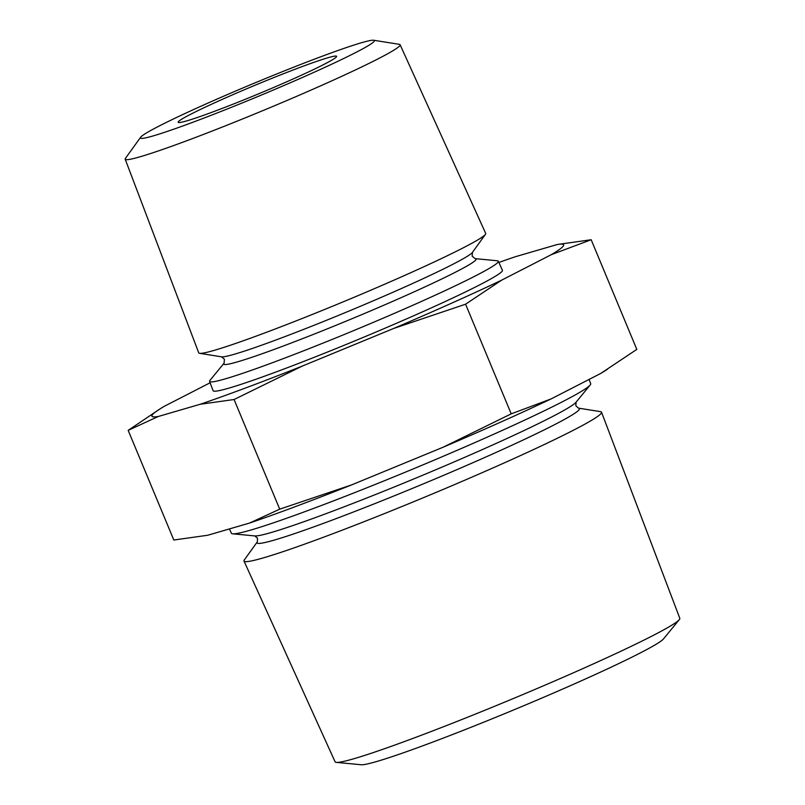<?xml version="1.0" encoding="UTF-8"?>
<svg xmlns="http://www.w3.org/2000/svg" width="805" height="805" viewBox="0 0 805 805"><rect width="100%" height="100%" fill="white"/><g stroke="black" fill="none" stroke-linecap="round" stroke-linejoin="round"><path stroke-width="1.21" d="M578.523 408.145A174.635 9.449 -22.6 0 1 491.925 454.292A174.635 9.449 -22.6 0 1 329.778 521.006A174.635 9.449 -22.6 0 1 257.318 541.846L244.328 559.908A193.633 10.475 -22.6 0 0 244.006 561.045L335.091 761.822A186.7 10.093 -22.6 0 0 336.359 762.385L361.183 764.75A164.572 8.895 -22.6 0 0 581.441 680.758A164.572 8.895 -22.6 0 0 663.501 638.908L679.319 619.619A186.7 10.093 -22.6 0 0 679.812 618.331L601.536 412.22A193.633 10.475 -22.6 0 0 600.49 411.647L578.523 408.145L575.837 405.79L576.078 402.188L590.166 385.011A194.599 10.525 -22.6 0 0 590.689 383.663L589.079 379.427M336.359 762.385A186.7 10.093 -22.6 0 0 586.221 667.104A186.7 10.093 -22.6 0 0 679.319 619.619M310.841 73.728A126.717 6.853 -22.6 0 0 373.681 40.25A126.717 6.853 -22.6 0 0 203.906 104.892A126.717 6.853 -22.6 0 0 140.613 137.273A126.717 6.853 -22.6 0 0 193.19 122.139A126.717 6.853 -22.6 0 0 310.841 73.728M140.613 137.273L125.449 158.344A148.895 8.05 -22.6 0 0 125.188 159.199A148.895 8.05 -22.6 0 0 325.482 83.68A148.895 8.05 -22.6 0 0 400.115 44.758A148.895 8.05 -22.6 0 0 399.32 44.335L373.681 40.25M125.188 159.199L198.734 352.852A155.415 8.402 -22.6 0 0 199.58 353.315A155.415 8.402 -22.6 0 0 407.803 274.032A155.415 8.402 -22.6 0 0 485.435 234.325A155.415 8.402 -22.6 0 0 485.697 233.41L400.115 44.758M475.141 258.647A136.669 7.386 -22.6 0 1 407.572 294.791A136.669 7.386 -22.6 0 1 279.949 347.267A136.669 7.386 -22.6 0 1 224.082 363.156L210.004 380.332A156.371 8.453 -22.6 0 0 209.582 381.409A156.371 8.453 -22.6 0 0 419.938 302.106A156.371 8.453 -22.6 0 0 498.315 261.223A156.371 8.453 -22.6 0 0 497.259 260.76L475.141 258.647L472.153 256.171L472.444 252.378L485.435 234.325M229.425 528.925L231.377 533.232A194.599 10.525 -22.6 0 0 232.705 533.816A194.599 10.525 -22.6 0 0 493.133 434.509A194.599 10.525 -22.6 0 0 590.166 385.011M244.006 561.045A193.633 10.475 -22.6 0 0 504.463 462.815A193.633 10.475 -22.6 0 0 601.536 412.22M128.176 430.363L173.82 540.024L207.74 535.245L249.59 523.049L279.717 509.163L351.634 484.892L443.102 447.228A222.955 12.055 -22.6 0 0 501.284 421.85A222.955 12.055 -22.6 0 0 551.103 398.918L600.731 373.45L636.815 349.4L591.172 239.739L551.284 254.682L501.656 280.15L465.572 304.199L393.665 328.46L302.187 366.124L234.074 399.511L200.153 404.281L158.303 416.477L128.176 430.363L160.467 408.618A222.955 12.055 -22.6 0 0 158.303 416.477M443.102 447.228L511.215 413.851L465.572 304.199M221.174 99.86A85.803 4.639 -22.6 0 0 178.167 122.29A85.803 4.639 -22.6 0 0 293.584 78.759A85.803 4.639 -22.6 0 0 336.591 56.34A85.803 4.639 -22.6 0 0 221.174 99.86M209.582 381.409L213.114 390.697A156.683 8.473 -22.6 0 0 423.883 311.233A156.683 8.473 -22.6 0 0 502.421 270.269L498.315 261.223M279.717 509.163L234.074 399.511M160.467 408.618A222.955 12.055 -22.6 0 1 164.26 406.314L210.105 382.788M498.879 262.46A222.955 12.055 -22.6 0 1 515.391 256.715L557.241 244.519L591.172 239.739M511.215 413.851L551.103 398.918M600.731 373.45A222.955 12.055 -22.6 0 0 604.515 371.145L607.302 369.394M249.59 523.049A222.955 12.055 -22.6 0 0 351.634 484.892M200.153 404.281A222.955 12.055 -22.6 0 0 302.187 366.124M393.665 328.46A222.955 12.055 -22.6 0 0 501.656 280.15M551.284 254.682A222.955 12.055 -22.6 0 0 557.241 244.519M224.082 363.156L224.434 359.282L221.536 356.826A136.407 7.376 -22.6 0 0 404.301 287.234A136.407 7.376 -22.6 0 0 472.444 252.378M257.318 541.846L257.54 538.283L254.813 535.919A174.886 9.459 -22.6 0 0 488.877 446.674A174.886 9.459 -22.6 0 0 576.078 402.188M254.813 535.919L232.705 533.816M221.536 356.826L199.58 353.315"/></g></svg>
